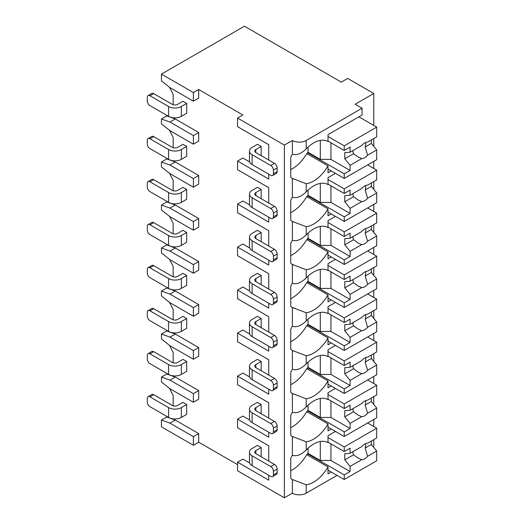 <?xml version="1.0" encoding="UTF-8"?>
<svg xmlns="http://www.w3.org/2000/svg" width="524" height="524" viewBox="0 0 524 524"><rect width="100%" height="100%" fill="white"/><g stroke="black" fill="none" stroke-linecap="round" stroke-linejoin="round"><path stroke-width="0.79" d="M249.666 463.013L242.867 459.089L237.549 462.161L237.549 470.762L284.375 497.8L292.359 493.189A9.786 5.646 0 0 0 306.193 493.189L337.056 475.373M373.081 446.586L373.776 446.186L373.776 439.636M193.382 445.262L193.382 436.662L169.966 423.143L161.451 420.071L161.451 426.831L193.382 445.262L198.701 442.191L237.549 464.618M242.867 114.992L237.549 118.064L284.375 145.096L292.359 140.491A9.786 5.646 0 0 0 306.193 140.491L362.071 108.232L355.154 104.237L373.776 93.482L347.7 78.43L341.314 82.117L244.466 26.2L161.451 74.126L193.382 92.558L198.701 89.486L242.867 114.992M268.733 144.67L268.733 160.03L268.733 144.67L237.549 126.664L237.549 118.064M249.666 161.923L242.867 157.999L237.549 161.071L237.549 169.678L268.733 187.677L268.733 203.043L268.733 187.677M249.666 204.936L242.867 201.013L237.549 204.085L237.549 212.692L268.733 230.691L268.733 246.051L268.733 230.691M249.666 247.95L242.867 244.027L237.549 247.099L237.549 255.699L268.733 273.705L268.733 289.065L268.733 273.705M249.666 290.964L242.867 287.041L237.549 290.113L237.549 298.713L268.733 316.719L268.733 332.078L268.733 316.719M249.666 333.971L242.867 330.055L237.549 333.126L237.549 341.727L268.733 359.733L268.733 375.092L268.733 359.733M249.666 376.985L242.867 373.062L237.549 376.134L237.549 384.74L268.733 402.74L268.733 418.106L268.733 402.74M249.666 419.999L242.867 416.076L237.549 419.148L237.549 427.754L268.733 445.754L268.733 461.113L268.733 445.754M161.451 74.126L161.451 80.886L169.966 87.646L193.382 101.165L198.701 98.093L198.701 89.486M268.733 475.248L268.733 480.167L237.549 462.161M268.733 432.235L268.733 437.154L237.549 419.148M268.733 389.227L268.733 394.14L237.549 376.134M268.733 346.213L268.733 351.126L237.549 333.126M268.733 303.2L268.733 308.112L237.549 290.113M268.733 260.186L268.733 265.105L237.549 247.099M268.733 217.172L268.733 222.091L237.549 204.085M268.733 174.165L268.733 179.077L237.549 161.071M284.375 497.8L284.375 145.096M173.162 405.818L173.162 395.496L169.514 388.376M193.382 402.249L193.382 393.648L169.966 380.129L161.451 377.057L161.451 381.976L169.966 388.736L193.382 402.249L198.701 399.177L198.701 390.577L175.291 377.057L166.776 373.985L166.776 373.37M173.162 362.805L173.162 352.482L169.514 345.362M193.382 359.241L193.382 350.635L169.966 337.115L161.451 334.043L161.451 338.963L169.966 345.722L193.382 359.241L198.701 356.169L198.701 347.563L175.291 334.043L166.776 330.972L166.776 330.362M173.162 319.791L173.162 309.468L169.514 302.348M193.382 316.227L193.382 307.621L169.966 294.108L161.451 291.036L161.451 295.949L169.966 302.708L193.382 316.227L198.701 313.156L198.701 304.549L175.291 291.036L166.776 287.964L166.776 287.349M173.162 276.777L173.162 266.454L169.514 259.341M193.382 273.214L193.382 264.613L169.966 251.094L161.451 248.022L161.451 252.935L169.966 259.694L193.382 273.214L198.701 270.142L198.701 261.542L175.291 248.022L166.776 244.95L166.776 244.335M173.162 233.763L173.162 223.44L169.514 216.327M193.382 230.2L193.382 221.6L169.966 208.08L161.451 205.008L161.451 209.928L169.966 216.681L193.382 230.2L198.701 227.128L198.701 218.528L175.291 205.008L166.776 201.937L166.776 201.321M173.162 190.756L173.162 180.433L169.514 173.313M193.382 187.186L193.382 178.586L169.966 165.067L161.451 161.995L161.451 166.914L169.966 173.673L193.382 187.186L198.701 184.114L198.701 175.514L175.291 161.995L166.776 158.923L166.776 158.307M173.162 147.742L173.162 137.419L169.514 130.299M193.382 144.179L193.382 135.572L169.966 122.053L161.451 118.981L161.451 123.9L169.966 130.659L193.382 144.179L198.701 141.107L198.701 132.5L175.291 118.981L166.776 115.909L166.776 115.3M173.162 104.728L173.162 94.405L169.514 87.285M198.701 442.191L198.701 433.59L175.291 420.071L166.776 416.999L166.776 416.384M261.175 155.667L261.175 146.451L257.448 144.297L252.129 147.368A9.032 5.214 0 0 0 249.483 151.056A9.032 5.214 0 0 0 252.129 154.744L252.129 164.575L270.751 175.33A3.76 2.175 -120 0 0 272.637 175.514A3.76 2.175 -120 0 0 273.417 173.791L273.417 170.103A3.76 2.175 -120 0 0 270.751 165.499L252.129 154.744M186.675 103.438L182.948 101.289L177.629 104.361A3.76 2.175 180 0 1 172.311 104.361L153.683 93.606A3.76 2.175 60 0 0 151.803 93.423L148.076 95.571A3.76 2.175 -120 0 0 147.296 97.294L147.296 100.981A3.76 2.175 -120 0 0 149.956 105.586L168.584 116.341L168.584 106.51A9.032 5.214 0 0 0 181.356 106.51L186.675 103.438L186.675 113.269L181.356 116.341A9.032 5.214 180 0 1 168.584 116.341M261.175 198.681L261.175 189.459L257.448 187.31L252.129 190.382A9.032 5.214 0 0 0 249.483 194.07A9.032 5.214 0 0 0 252.129 197.758L252.129 207.589L270.751 218.344A3.76 2.175 -120 0 0 272.637 218.528A3.76 2.175 -120 0 0 273.417 216.805L273.417 213.117A3.76 2.175 -120 0 0 270.751 208.513L252.129 197.758M186.675 146.451L182.948 144.297L177.629 147.368A3.76 2.175 180 0 1 172.311 147.368L153.683 136.62A3.76 2.175 60 0 0 151.803 136.43L148.076 138.585A3.76 2.175 -120 0 0 147.296 140.308L147.296 143.995A3.76 2.175 -120 0 0 149.956 148.6L168.584 159.355L168.584 149.523A9.032 5.214 0 0 0 181.356 149.523L186.675 146.451L186.675 156.283L181.356 159.355A9.032 5.214 180 0 1 168.584 159.355M261.175 241.688L261.175 232.473L257.448 230.324L252.129 233.396A9.032 5.214 0 0 0 249.483 237.084A9.032 5.214 0 0 0 252.129 240.771L252.129 250.603L270.751 261.352A3.76 2.175 -120 0 0 272.637 261.542A3.76 2.175 -120 0 0 273.417 259.819L273.417 256.131A3.76 2.175 -120 0 0 270.751 251.52L252.129 240.771M186.675 189.465L182.948 187.31L177.629 190.382A3.76 2.175 180 0 1 172.311 190.382L153.683 179.634A3.76 2.175 60 0 0 151.803 179.444L148.076 181.592A3.76 2.175 -120 0 0 147.296 183.315L147.296 187.002A3.76 2.175 -120 0 0 149.956 191.614L168.584 202.369L168.584 192.537A9.032 5.214 0 0 0 181.356 192.537L186.675 189.465L186.675 199.297L181.356 202.369A9.032 5.214 180 0 1 168.584 202.369M261.175 284.702L261.175 275.486L257.448 273.338L252.129 276.41A9.032 5.214 0 0 0 249.483 280.098A9.032 5.214 0 0 0 252.129 283.785L252.129 293.61L270.751 304.365A3.76 2.175 -120 0 0 272.637 304.555A3.76 2.175 -120 0 0 273.417 302.833L273.417 299.145A3.76 2.175 -120 0 0 270.751 294.534L252.129 283.785M186.675 232.473L182.948 230.324L177.629 233.396A3.76 2.175 180 0 1 172.311 233.396L153.683 222.641A3.76 2.175 60 0 0 151.803 222.458L148.076 224.606A3.76 2.175 -120 0 0 147.296 226.329L147.296 230.016A3.76 2.175 -120 0 0 149.956 234.628L168.584 245.376L168.584 235.545A9.032 5.214 0 0 0 181.356 235.545L186.675 232.473L186.675 242.304L181.356 245.376A9.032 5.214 180 0 1 168.584 245.376M261.175 327.716L261.175 318.5L257.448 316.352L252.129 319.424A9.032 5.214 0 0 0 249.483 323.105A9.032 5.214 0 0 0 252.129 326.793L252.129 336.624L270.751 347.379A3.76 2.175 -120 0 0 272.637 347.563A3.76 2.175 -120 0 0 273.417 345.84L273.417 342.159A3.76 2.175 -120 0 0 270.751 337.548L252.129 326.793M186.675 275.486L182.948 273.338L177.629 276.41A3.76 2.175 180 0 1 172.311 276.41L153.683 265.655A3.76 2.175 60 0 0 151.803 265.471L148.076 267.62A3.76 2.175 -120 0 0 147.296 269.343L147.296 273.03A3.76 2.175 -120 0 0 149.956 277.641L168.584 288.39L168.584 278.558A9.032 5.214 0 0 0 181.356 278.558L186.675 275.486L186.675 285.318L181.356 288.39A9.032 5.214 180 0 1 168.584 288.39M261.175 370.73L261.175 361.514L257.448 359.359L252.129 362.431A9.032 5.214 0 0 0 249.483 366.119A9.032 5.214 0 0 0 252.129 369.806L252.129 379.638L270.751 390.393A3.76 2.175 -120 0 0 272.637 390.577A3.76 2.175 -120 0 0 273.417 388.854L273.417 385.166A3.76 2.175 -120 0 0 270.751 380.562L252.129 369.806M186.675 318.5L182.948 316.352L177.629 319.424A3.76 2.175 180 0 1 172.311 319.424L153.683 308.669A3.76 2.175 60 0 0 151.803 308.485L148.076 310.634A3.76 2.175 -120 0 0 147.296 312.356L147.296 316.044A3.76 2.175 -120 0 0 149.956 320.649L168.584 331.404L168.584 321.572A9.032 5.214 0 0 0 181.356 321.572L186.675 318.5L186.675 328.332L181.356 331.404A9.032 5.214 180 0 1 168.584 331.404M261.175 413.744L261.175 404.521L257.448 402.373L252.129 405.445A9.032 5.214 0 0 0 249.483 409.133A9.032 5.214 0 0 0 252.129 412.82L252.129 422.652L270.751 433.407A3.76 2.175 -120 0 0 272.637 433.59A3.76 2.175 -120 0 0 273.417 431.868L273.417 428.18A3.76 2.175 -120 0 0 270.751 423.575L252.129 412.82M186.675 361.514L182.948 359.359L177.629 362.431A3.76 2.175 180 0 1 172.311 362.431L153.683 351.683A3.76 2.175 60 0 0 151.803 351.493L148.076 353.648A3.76 2.175 -120 0 0 147.296 355.37L147.296 359.058A3.76 2.175 -120 0 0 149.956 363.663L168.584 374.418L168.584 364.586A9.032 5.214 0 0 0 181.356 364.586L186.675 361.514L186.675 371.346L181.356 374.418A9.032 5.214 180 0 1 168.584 374.418M261.175 456.751L261.175 447.535L257.448 445.387L252.129 448.459A9.032 5.214 0 0 0 249.483 452.147A9.032 5.214 0 0 0 252.129 455.834L252.129 465.666L270.751 476.414A3.76 2.175 -120 0 0 272.637 476.604A3.76 2.175 -120 0 0 273.417 474.882L273.417 471.194A3.76 2.175 -120 0 0 270.751 466.583L252.129 455.834M186.675 404.528L182.948 402.373L177.629 405.445A3.76 2.175 180 0 1 172.311 405.445L153.683 394.696A3.76 2.175 60 0 0 151.803 394.506L148.076 396.655A3.76 2.175 -120 0 0 147.296 398.378L147.296 402.065A3.76 2.175 -120 0 0 149.956 406.676L168.584 417.431L168.584 407.6A9.032 5.214 0 0 0 181.356 407.6L186.675 404.528L186.675 414.36L181.356 417.431A9.032 5.214 180 0 1 168.584 417.431M161.451 118.981L166.776 115.909M161.451 161.995L166.776 158.923M161.451 205.008L166.776 201.937M161.451 248.022L166.776 244.95M161.451 291.036L166.776 287.964M161.451 334.043L166.776 330.972M161.451 420.071L166.776 416.999M161.451 377.057L166.776 373.985M193.382 101.165L193.382 92.558M193.382 135.572L198.701 132.5M193.382 178.586L198.701 175.514M193.382 221.6L198.701 218.528M193.382 264.613L198.701 261.542M193.382 307.621L198.701 304.549M193.382 350.635L198.701 347.563M193.382 393.648L198.701 390.577M193.382 436.662L198.701 433.59M169.966 165.067L175.291 161.995M169.966 122.053L175.291 118.981M169.966 208.08L175.291 205.008M169.966 251.094L175.291 248.022M169.966 294.108L175.291 291.036M169.966 337.115L175.291 334.043M169.966 380.129L175.291 377.057M169.966 423.143L175.291 420.071M373.776 426.523L373.776 419.455M373.776 404.43L373.776 396.622M373.776 383.509L373.776 376.442M373.776 361.416L373.776 353.608M373.776 340.495L373.776 333.434M373.776 318.402L373.776 310.601M373.776 297.488L373.776 290.42M373.776 275.395L373.776 267.587M373.776 254.474L373.776 247.407M373.776 232.381L373.776 224.573M373.776 211.46L373.776 204.393M373.776 189.367L373.776 181.559M373.776 168.446L373.776 161.379M373.776 146.353L373.776 138.546M373.776 125.433L373.776 93.482M292.359 140.491L292.359 154.167C296.453 155.569 301.071 153.807 306.193 148.888A28.597 16.513 120 0 1 327.945 141.532A28.597 16.513 120 0 1 328.011 141.572L328.011 134.648L362.071 114.992L362.071 108.232M331.207 170.903L328.011 172.75L328.011 165.826L306.723 153.539A28.597 16.513 120 0 1 290.761 169.606M292.359 154.167A28.597 16.513 120 0 0 290.761 157.187L290.761 177.25A28.597 16.513 120 0 0 292.359 178.429L292.359 197.181C296.453 198.576 301.071 196.821 306.193 191.902A28.597 16.513 120 0 1 327.945 184.54A28.597 16.513 120 0 1 328.011 184.586L328.011 177.662L335.465 173.365M306.193 191.902L306.193 183.701A28.597 16.513 120 0 0 328.011 165.826M292.359 197.181A28.597 16.513 120 0 0 290.761 200.201L290.761 220.263A28.597 16.513 120 0 0 292.359 221.436L292.359 240.195C296.453 241.59 301.071 239.835 306.193 234.916A28.597 16.513 120 0 1 327.945 227.554A28.597 16.513 120 0 1 328.011 227.593L328.011 220.676L335.465 216.373M306.193 234.916L306.193 226.715A28.597 16.513 120 0 0 328.011 208.84L306.723 196.552A28.597 16.513 120 0 1 290.761 212.613M331.207 213.916L328.011 215.764L328.011 208.84M292.359 240.195A28.597 16.513 120 0 0 290.761 243.215L290.761 263.271A28.597 16.513 120 0 0 292.359 264.45L292.359 283.202C296.453 284.604 301.071 282.849 306.193 277.93A28.597 16.513 120 0 1 327.945 270.567A28.597 16.513 120 0 1 328.011 270.607L328.011 263.69L335.465 259.387M306.193 277.93L306.193 269.729A28.597 16.513 120 0 0 328.011 251.854L306.723 239.566A28.597 16.513 120 0 1 290.761 255.627M331.207 256.93L328.011 258.771L328.011 251.854M292.359 283.202A28.597 16.513 120 0 0 290.761 286.228L290.761 306.285A28.597 16.513 120 0 0 292.359 307.464L292.359 326.216C296.453 327.618 301.071 325.856 306.193 320.943A28.597 16.513 120 0 1 327.945 313.581A28.597 16.513 120 0 1 328.011 313.621L328.011 306.704L335.465 302.4M306.193 320.943L306.193 312.743A28.597 16.513 120 0 0 328.011 294.868L306.723 282.58A28.597 16.513 120 0 1 290.761 298.641M331.207 299.944L328.011 301.785L328.011 294.868M292.359 326.216A28.597 16.513 120 0 0 290.761 329.236L290.761 349.298A28.597 16.513 120 0 0 292.359 350.477L292.359 369.23C296.453 370.632 301.071 368.87 306.193 363.951A28.597 16.513 120 0 1 327.945 356.595A28.597 16.513 120 0 1 328.011 356.634L328.011 349.711L335.465 345.414M306.193 363.951L306.193 355.75A28.597 16.513 120 0 0 328.011 337.882L306.723 325.587A28.597 16.513 120 0 1 290.761 341.655M331.207 342.958L328.011 344.799L328.011 337.882M292.359 369.23A28.597 16.513 120 0 0 290.761 372.25L290.761 392.312A28.597 16.513 120 0 0 292.359 393.491L292.359 412.244C296.453 413.639 301.071 411.884 306.193 406.965A28.597 16.513 120 0 1 327.945 399.602A28.597 16.513 120 0 1 328.011 399.648L328.011 392.725L335.465 388.428M306.193 406.965L306.193 398.764A28.597 16.513 120 0 0 328.011 380.889L306.723 368.601A28.597 16.513 120 0 1 290.761 384.668M331.207 385.965L328.011 387.812L328.011 380.889M292.359 493.189L292.359 479.512A28.597 16.513 120 0 1 290.761 478.333L290.761 458.277A28.597 16.513 120 0 1 292.359 455.258C296.453 456.653 301.071 454.898 306.193 449.978A28.597 16.513 120 0 1 327.945 442.616A28.597 16.513 120 0 1 328.011 442.656L328.011 435.739L335.465 431.435M306.193 449.978L306.193 441.778A28.597 16.513 120 0 0 328.011 423.903L306.723 411.615A28.597 16.513 120 0 1 290.761 427.676M331.207 428.979L328.011 430.826L328.011 423.903M331.207 471.993L328.011 473.834L328.011 466.917L306.723 454.629A28.597 16.513 120 0 1 290.761 470.69M306.193 493.189L306.193 484.792A28.597 16.513 120 0 0 328.011 466.917M308.06 147.08L308.06 152.32L307.523 152.628L307.523 154.004M306.193 183.701L292.359 178.429M292.359 412.244A28.597 16.513 120 0 0 290.761 415.263L290.761 435.326A28.597 16.513 120 0 0 292.359 436.499L292.359 455.258M306.193 226.715L292.359 221.436M306.193 269.729L292.359 264.45M306.193 312.743L292.359 307.464M306.193 355.75L292.359 350.477M306.193 398.764L292.359 393.491M306.193 441.778L292.359 436.499M306.193 484.792L292.359 479.512M308.06 190.094L308.06 195.328L307.523 195.635L307.523 197.011M328.011 184.114L344.242 193.487L350.098 190.107L350.098 195.236L361.743 188.509A9.032 5.214 120 0 1 364.678 185.987A9.032 5.214 120 0 1 367.612 185.123L376.704 179.87L376.704 170.136L344.242 188.876L344.242 193.487M328.011 179.509L344.242 188.876M307.523 195.635L344.242 216.838L344.242 221.442L376.704 202.703L376.704 192.97L371.378 186.42L365.163 190.016A9.032 5.214 120 0 0 365.667 185.509M328.011 212.076L344.242 221.442M344.242 216.838L350.098 213.458L350.098 208.329L361.743 201.609A9.032 5.214 120 0 0 364.678 200.738A9.032 5.214 120 0 0 367.612 198.216L376.704 192.97M350.098 208.329L344.772 201.779L344.772 195.635L350.098 195.236M352.979 193.566A9.032 5.214 120 0 0 353.549 196.716L344.772 201.779M353.549 196.716L358.121 200.011L361.743 201.609M367.612 198.216L365.163 190.016M350.098 213.458L330.939 202.395L320.295 202.395L308.06 195.328M330.939 185.804L330.939 202.395M320.295 183.42L320.295 202.395M371.378 186.42L371.378 182.942M367.658 164.916L376.704 170.136M308.06 233.108L308.06 238.341L307.523 238.649L307.523 240.025M328.011 227.128L344.242 236.501L350.098 233.121L350.098 238.243L361.743 231.523A9.032 5.214 120 0 1 364.678 229.001A9.032 5.214 120 0 1 367.612 228.13L376.704 222.883L376.704 213.15L344.242 231.89L344.242 236.501M328.011 222.523L344.242 231.89M307.523 238.649L344.242 259.852L344.242 264.456L376.704 245.717L376.704 235.983L371.378 229.433L365.163 233.023A9.032 5.214 120 0 0 365.667 228.523M328.011 255.09L344.242 264.456M344.242 259.852L350.098 256.472L350.098 251.343L361.743 244.616A9.032 5.214 120 0 0 364.678 243.752A9.032 5.214 120 0 0 367.612 241.23L376.704 235.983M350.098 251.343L344.772 244.793L344.772 238.649L350.098 238.243M352.979 236.579A9.032 5.214 120 0 0 353.549 239.73L344.772 244.793M353.549 239.73L358.121 243.025L361.743 244.616M367.612 241.23L365.163 233.023M350.098 256.472L330.939 245.409L320.295 245.409L308.06 238.341M330.939 228.818L330.939 245.409M320.295 226.434L320.295 245.409M371.378 229.433L371.378 225.955M367.658 207.93L376.704 213.15M308.06 276.122L308.06 281.355L307.523 281.663L307.523 283.039M328.011 270.142L344.242 279.515L350.098 276.135L350.098 281.257L361.743 274.537A9.032 5.214 120 0 1 364.678 272.015A9.032 5.214 120 0 1 367.612 271.144L376.704 265.897L376.704 256.164L344.242 274.904L344.242 279.515M328.011 265.53L344.242 274.904M307.523 281.663L344.242 302.859L344.242 307.47L376.704 288.731L376.704 278.997L371.378 272.447L365.163 276.037A9.032 5.214 120 0 0 365.667 271.537M328.011 298.097L344.242 307.47M344.242 302.859L350.098 299.479L350.098 294.357L361.743 287.63A9.032 5.214 120 0 0 364.678 286.766A9.032 5.214 120 0 0 367.612 284.244L376.704 278.997M350.098 294.357L344.772 287.807L344.772 281.663L350.098 281.257M352.979 279.593A9.032 5.214 120 0 0 353.549 282.737L344.772 287.807M353.549 282.737L358.121 286.032L361.743 287.63M367.612 284.244L365.163 276.037M350.098 299.479L330.939 288.423L320.295 288.423L308.06 281.355M330.939 271.832L330.939 288.423M320.295 269.441L320.295 288.423M371.378 272.447L371.378 268.969M367.658 250.937L376.704 256.164M308.06 319.129L308.06 324.369L307.523 324.677L307.523 326.052M328.011 313.156L344.242 322.522L350.098 319.142L350.098 324.271L361.743 317.544A9.032 5.214 120 0 1 364.678 315.029A9.032 5.214 120 0 1 367.612 314.158L376.704 308.911L376.704 299.178L344.242 317.917L344.242 322.522M328.011 308.544L344.242 317.917M307.523 324.677L344.242 345.873L344.242 350.484L376.704 331.744L376.704 322.005L371.378 315.461L365.163 319.05A9.032 5.214 120 0 0 365.667 314.544M328.011 341.111L344.242 350.484M344.242 345.873L350.098 342.493L350.098 337.371L361.743 330.644A9.032 5.214 120 0 0 364.678 329.773A9.032 5.214 120 0 0 367.612 327.258L376.704 322.005M350.098 337.371L344.772 330.821L344.772 324.677L350.098 324.271M352.979 322.607A9.032 5.214 120 0 0 353.549 325.751L344.772 330.821M353.549 325.751L358.121 329.046L361.743 330.644M367.612 327.258L365.163 319.05M350.098 342.493L330.939 331.437L320.295 331.437L308.06 324.369M330.939 314.845L330.939 331.437M320.295 312.455L320.295 331.437M371.378 315.461L371.378 311.983M367.658 293.951L376.704 299.178M308.06 362.143L308.06 367.383L307.523 367.684L307.523 369.066M328.011 356.169L344.242 365.536L350.098 362.156L350.098 367.285L361.743 360.558A9.032 5.214 120 0 1 364.678 358.043A9.032 5.214 120 0 1 367.612 357.171L376.704 351.925L376.704 342.185L344.242 360.931L344.242 365.536M328.011 351.558L344.242 360.931M307.523 367.684L344.242 388.887L344.242 393.498L376.704 374.752L376.704 365.018L371.378 358.468L365.163 362.064A9.032 5.214 120 0 0 365.667 357.558M328.011 384.125L344.242 393.498M344.242 388.887L350.098 385.507L350.098 380.378L361.743 373.658A9.032 5.214 120 0 0 364.678 372.787A9.032 5.214 120 0 0 367.612 370.272L376.704 365.018M350.098 380.378L344.772 373.835L344.772 367.684L350.098 367.285M352.979 365.621A9.032 5.214 120 0 0 353.549 368.765L344.772 373.835M353.549 368.765L358.121 372.06L361.743 373.658M367.612 370.272L365.163 362.064M350.098 385.507L330.939 374.444L320.295 374.444L308.06 367.383M330.939 357.853L330.939 374.444M320.295 355.469L320.295 374.444M371.378 358.468L371.378 354.997M367.658 336.965L376.704 342.185M308.06 405.157L308.06 410.39L307.523 410.698L307.523 412.074M328.011 399.177L344.242 408.55L350.098 405.17L350.098 410.299L361.743 403.572A9.032 5.214 120 0 1 364.678 401.05A9.032 5.214 120 0 1 367.612 400.185L376.704 394.932L376.704 385.199L344.242 403.939L344.242 408.55M328.011 394.572L344.242 403.939M307.523 410.698L344.242 431.9L344.242 436.505L376.704 417.766L376.704 408.032L371.378 401.482L365.163 405.078A9.032 5.214 120 0 0 365.667 400.572M328.011 427.139L344.242 436.505M344.242 431.9L350.098 428.521L350.098 423.392L361.743 416.672A9.032 5.214 120 0 0 364.678 415.801A9.032 5.214 120 0 0 367.612 413.279L376.704 408.032M350.098 423.392L344.772 416.842L344.772 410.698L350.098 410.299M352.979 408.628A9.032 5.214 120 0 0 353.549 411.779L344.772 416.842M353.549 411.779L358.121 415.074L361.743 416.672M367.612 413.279L365.163 405.078M350.098 428.521L330.939 417.458L320.295 417.458L308.06 410.39M330.939 400.867L330.939 417.458M320.295 398.482L320.295 417.458M371.378 401.482L371.378 398.004M367.658 379.979L376.704 385.199M308.06 448.171L308.06 453.404L307.523 453.712L307.523 455.087M328.011 442.191L344.242 451.564L350.098 448.184L350.098 453.306L361.743 446.586A9.032 5.214 120 0 1 364.678 444.064A9.032 5.214 120 0 1 367.612 443.193L376.704 437.946L376.704 428.213L344.242 446.952L344.242 451.564M328.011 437.586L344.242 446.952M307.523 453.712L344.242 474.914L344.242 479.519L376.704 460.779L376.704 451.046L371.378 444.496L365.163 448.086A9.032 5.214 120 0 0 365.667 443.586M328.011 470.152L344.242 479.519M344.242 474.914L350.098 471.534L350.098 466.406L361.743 459.679A9.032 5.214 120 0 0 364.678 458.814A9.032 5.214 120 0 0 367.612 456.293L376.704 451.046M350.098 466.406L344.772 459.856L344.772 453.712L350.098 453.306M352.979 451.642A9.032 5.214 120 0 0 353.549 454.793L344.772 459.856M353.549 454.793L358.121 458.087L361.743 459.679M367.612 456.293L365.163 448.086M350.098 471.534L330.939 460.472L320.295 460.472L308.06 453.404M330.939 443.88L330.939 460.472M320.295 441.496L320.295 460.472M371.378 444.496L371.378 441.018M367.658 422.992L376.704 428.213M328.011 141.107L344.242 150.473L350.098 147.093L350.098 152.222L361.743 145.495A9.032 5.214 120 0 1 364.678 142.98A9.032 5.214 120 0 1 367.612 142.109L376.704 136.862L376.704 127.122L344.242 145.869L344.242 150.473M328.011 136.495L344.242 145.869M307.523 152.628L344.242 173.824L344.242 178.435L376.704 159.689L376.704 149.956L371.378 143.406L365.163 147.002A9.032 5.214 120 0 0 365.667 142.495M328.011 169.062L344.242 178.435M344.242 173.824L350.098 170.444L350.098 165.315L361.743 158.595A9.032 5.214 120 0 0 364.678 157.724A9.032 5.214 120 0 0 367.612 155.209L376.704 149.956M350.098 165.315L344.772 158.772L344.772 152.622L350.098 152.222M352.979 150.558A9.032 5.214 120 0 0 353.549 153.702L344.772 158.772M353.549 153.702L358.121 156.997L361.743 158.595M367.612 155.209L365.163 147.002M350.098 170.444L330.939 159.381L320.295 159.381L308.06 152.32M330.939 142.79L330.939 159.381M320.295 140.406L320.295 159.381M371.378 143.406L371.378 139.934M358.875 116.832L376.704 127.122M261.175 146.451L255.856 149.523A3.76 2.175 180 0 0 254.749 151.056A3.76 2.175 180 0 0 255.856 152.595L255.856 149.523M270.751 165.499L274.478 163.344L255.856 152.595M274.478 163.344A3.76 2.175 60 0 1 277.137 167.955L277.137 171.643A3.76 2.175 60 0 1 276.358 173.365L272.637 175.514M168.584 106.51L149.956 95.754A3.76 2.175 -120 0 0 148.076 95.571M252.129 164.575A9.032 5.214 180 0 1 249.483 160.888L249.483 151.056M261.175 189.459L255.856 192.537A3.76 2.175 180 0 0 254.749 194.07A3.76 2.175 180 0 0 255.856 195.609L255.856 192.537M270.751 208.513L274.478 206.358L255.856 195.609M274.478 206.358A3.76 2.175 60 0 1 277.137 210.969L277.137 214.657A3.76 2.175 60 0 1 276.358 216.379L272.637 218.528M168.584 149.523L149.956 138.768A3.76 2.175 -120 0 0 148.076 138.585M252.129 207.589A9.032 5.214 180 0 1 249.483 203.902L249.483 194.07M261.175 232.473L255.856 235.545A3.76 2.175 180 0 0 254.749 237.084A3.76 2.175 180 0 0 255.856 238.617L255.856 235.545M270.751 251.52L274.478 249.372L255.856 238.617M274.478 249.372A3.76 2.175 60 0 1 277.137 253.983L277.137 257.67A3.76 2.175 60 0 1 276.358 259.387L272.637 261.542M168.584 192.537L149.956 181.782A3.76 2.175 -120 0 0 148.076 181.592M252.129 250.603A9.032 5.214 180 0 1 249.483 246.915L249.483 237.084M261.175 275.486L255.856 278.558A3.76 2.175 180 0 0 254.749 280.098A3.76 2.175 180 0 0 255.856 281.63L255.856 278.558M270.751 294.534L274.478 292.385L255.856 281.63M274.478 292.385A3.76 2.175 60 0 1 277.137 296.99L277.137 300.678A3.76 2.175 60 0 1 276.358 302.4L272.637 304.555M168.584 235.545L149.956 224.796A3.76 2.175 -120 0 0 148.076 224.606M252.129 293.61A9.032 5.214 180 0 1 249.483 289.929L249.483 280.098M261.175 318.5L255.856 321.572A3.76 2.175 180 0 0 254.749 323.105A3.76 2.175 180 0 0 255.856 324.644L255.856 321.572M270.751 337.548L274.478 335.399L255.856 324.644M274.478 335.399A3.76 2.175 60 0 1 277.137 340.004L277.137 343.692A3.76 2.175 60 0 1 276.358 345.414L272.637 347.563M168.584 278.558L149.956 267.81A3.76 2.175 -120 0 0 148.076 267.62M252.129 336.624A9.032 5.214 180 0 1 249.483 332.937L249.483 323.105M261.175 361.514L255.856 364.586A3.76 2.175 180 0 0 254.749 366.119A3.76 2.175 180 0 0 255.856 367.658L255.856 364.586M270.751 380.562L274.478 378.407L255.856 367.658M274.478 378.407A3.76 2.175 60 0 1 277.137 383.018L277.137 386.705A3.76 2.175 60 0 1 276.358 388.428L272.637 390.577M168.584 321.572L149.956 310.817A3.76 2.175 -120 0 0 148.076 310.634M252.129 379.638A9.032 5.214 180 0 1 249.483 375.95L249.483 366.119M261.175 404.521L255.856 407.6A3.76 2.175 180 0 0 254.749 409.133A3.76 2.175 180 0 0 255.856 410.672L255.856 407.6M270.751 423.575L274.478 421.42L255.856 410.672M274.478 421.42A3.76 2.175 60 0 1 277.137 426.032L277.137 429.719A3.76 2.175 60 0 1 276.358 431.442L272.637 433.59M168.584 364.586L149.956 353.831A3.76 2.175 -120 0 0 148.076 353.648M252.129 422.652A9.032 5.214 180 0 1 249.483 418.964L249.483 409.133M261.175 447.535L255.856 450.607A3.76 2.175 180 0 0 254.749 452.147A3.76 2.175 180 0 0 255.856 453.679L255.856 450.607M270.751 466.583L274.478 464.434L255.856 453.679M274.478 464.434A3.76 2.175 60 0 1 277.137 469.046L277.137 472.727A3.76 2.175 60 0 1 276.358 474.449L272.637 476.604M168.584 407.6L149.956 396.845A3.76 2.175 -120 0 0 148.076 396.655M252.129 465.666A9.032 5.214 180 0 1 249.483 461.978L249.483 452.147M306.193 148.888L306.193 140.491M273.417 170.103L277.137 167.955M149.956 95.754L153.683 93.606M181.356 116.341L181.356 106.51M273.417 173.791L277.137 171.643M273.417 213.117L277.137 210.969M149.956 138.768L153.683 136.62M181.356 159.355L181.356 149.523M273.417 216.805L277.137 214.657M273.417 256.131L277.137 253.983M149.956 181.782L153.683 179.634M181.356 202.369L181.356 192.537M273.417 259.819L277.137 257.67M273.417 299.145L277.137 296.99M149.956 224.796L153.683 222.641M181.356 245.376L181.356 235.545M273.417 302.833L277.137 300.678M273.417 342.159L277.137 340.004M149.956 267.81L153.683 265.655M181.356 288.39L181.356 278.558M273.417 345.84L277.137 343.692M273.417 385.166L277.137 383.018M149.956 310.817L153.683 308.669M181.356 331.404L181.356 321.572M273.417 388.854L277.137 386.705M273.417 428.18L277.137 426.032M149.956 353.831L153.683 351.683M181.356 374.418L181.356 364.586M273.417 431.868L277.137 429.719M273.417 471.194L277.137 469.046M149.956 396.845L153.683 394.696M181.356 417.431L181.356 407.6M273.417 474.882L277.137 472.727M293.04 178.822L293.407 179.031M293.04 221.835L293.407 222.045M293.04 264.849L293.407 265.052M293.04 307.857L293.407 308.066M293.04 350.87L293.407 351.08M293.04 393.884L293.407 394.094M293.04 436.898L293.407 437.108M293.04 479.912L293.407 480.115"/></g></svg>
